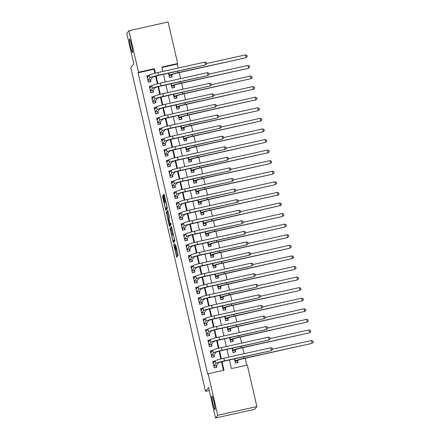 <?xml version="1.0" encoding="UTF-8"?>
<svg xmlns="http://www.w3.org/2000/svg" width="440" height="440" viewBox="0 0 440 440"><rect width="100%" height="100%" fill="white"/><g stroke="black" fill="none" stroke-linecap="round" stroke-linejoin="round"><path stroke-width="0.66" d="M173.652 244.448L176.627 257.219L178.156 255.294L175.665 244.695A3.421 0.341 -102.5 0 1 176.165 248.358L176.033 248.518A3.421 0.341 -102.5 0 1 176.011 248.534A3.421 0.341 -102.5 0 1 174.999 245.537L174.444 243.452L174.878 245.685A3.421 0.341 -102.5 0 1 175.373 249.348L175.246 249.508A3.421 0.341 -102.5 0 1 175.225 249.524A3.421 0.341 -102.5 0 1 174.207 246.527L173.652 244.448M132.605 52.591A6.974 0.693 -102.5 0 0 131.654 45.397A6.974 0.693 -102.5 0 0 129.525 39.017A6.974 0.693 -102.5 0 0 129.476 39.05A6.974 0.693 -102.5 0 0 130.427 46.244A6.974 0.693 -102.5 0 0 132.555 52.624A6.974 0.693 -102.5 0 0 132.605 52.591M215.039 409.657A6.974 0.693 -102.5 0 0 214.093 402.463A6.974 0.693 -102.5 0 0 211.965 396.083A6.974 0.693 -102.5 0 0 211.915 396.116A6.974 0.693 -102.5 0 0 212.861 403.31A6.974 0.693 -102.5 0 0 214.99 409.695A6.974 0.693 -102.5 0 0 215.039 409.657M163.273 196.493L162.948 195.564L162.525 196.103L162.679 197.247L165.825 210.436L167.354 208.511L167.2 207.367L164.373 195.113L164.054 194.178L163.531 194.832L164.896 201.223L165.215 202.158L165.479 201.828A2.86 0.286 -102.5 0 1 165.501 201.817A2.86 0.286 -102.5 0 1 166.37 204.435A2.86 0.286 -102.5 0 1 166.76 207.383L165.759 208.648A2.86 0.286 -102.5 0 1 165.737 208.665A2.86 0.286 -102.5 0 1 164.863 206.047A2.86 0.286 -102.5 0 1 164.472 203.093L163.273 196.493M229.433 359.97L231.418 368.577L247.291 365.046L256.878 406.577L254.722 409.293L215.573 418L208.549 387.585L205.53 391.386L130.79 67.645L133.81 63.844L126.786 33.424L128.942 30.707L168.091 22L177.678 63.525L161.81 67.056L162.822 71.462M215.573 418L217.729 415.283L208.142 373.758L224.015 370.227L222.035 361.658M154.897 73.271L153.967 69.245L138.1 72.776L207.713 374.303L208.142 373.758M138.1 72.776L138.529 72.237L128.942 30.707M169.978 228.399L173.288 242.726L174.812 240.806L171.512 226.474L169.978 228.399L171.039 228.162L172.447 234.74M169.235 225.649L166.254 212.251L167.778 210.331L169.312 216.502L169.466 217.652L168.85 218.427L169.807 223.053L170.126 223.988L170.775 223.174L171.111 224.626L169.56 226.578L169.235 225.649L170.291 225.412L170.121 224.664M168.509 73.2L169.494 77.473L172.139 76.885L171.715 75.031M170.951 83.782L171.936 88.055L174.581 87.467L174.157 85.613M173.393 94.358L174.383 98.632L177.023 98.043L176.6 96.189M175.835 104.94L176.825 109.214L179.471 108.625L179.042 106.772M178.277 115.517L179.267 119.79L181.913 119.202L181.484 117.354M180.719 126.099L181.709 130.372L184.355 129.784L183.926 127.93M183.167 136.68L184.151 140.948L186.797 140.36L186.368 138.512M185.609 147.257L186.593 151.531L189.239 150.942L188.81 149.089M188.051 157.839L189.035 162.113L191.681 161.524L191.252 159.671M190.493 168.416L191.477 172.689L194.123 172.101L193.694 170.253M192.935 178.998L193.919 183.271L196.565 182.683L196.136 180.829M195.377 189.574L196.361 193.847L199.007 193.259L198.583 191.411M197.819 200.156L198.803 204.43L201.448 203.841L201.025 201.988M200.261 210.738L201.251 215.012L203.891 214.423L203.467 212.57M202.703 221.315L203.693 225.588L206.338 225L205.909 223.152M205.145 231.897L206.135 236.17L208.78 235.582L208.351 233.728M207.587 242.473L208.577 246.747L211.222 246.158L210.793 244.31M210.034 253.055L211.019 257.329L213.664 256.74L213.235 254.887M212.476 263.637L213.461 267.911L216.106 267.322L215.677 265.469M214.918 274.214L215.903 278.487L218.548 277.899L218.119 276.051M217.36 284.796L218.345 289.069L220.99 288.481L220.561 286.627M219.802 295.372L220.787 299.645L223.432 299.057L223.009 297.209M222.244 305.954L223.229 310.228L225.874 309.639L225.451 307.786M224.686 316.536L225.676 320.81L228.316 320.221L227.893 318.368M227.128 327.113L228.118 331.386L230.764 330.798L230.335 328.944M229.57 337.695L230.56 341.968L233.206 341.38L232.777 339.526M232.012 348.271L233.002 352.545L235.648 351.956L235.219 350.108M215.122 360.971L212.817 361.488L214.286 367.834L216.926 367.246L216.502 365.393M212.68 350.394L210.375 350.906L211.838 357.252L214.484 356.664L214.06 354.816M210.238 339.812L207.933 340.324L209.396 346.676L212.042 346.088L211.618 344.234M207.796 329.236L205.491 329.747L206.954 336.094L209.6 335.506L209.171 333.652M205.354 318.654L203.049 319.165L204.512 325.512L207.157 324.923L206.729 323.076M202.912 308.072L200.607 308.589L202.07 314.936L204.715 314.347L204.287 312.493M200.464 297.495L198.16 298.007L199.628 304.354L202.274 303.765L201.845 301.917M198.022 286.913L195.718 287.425L197.186 293.777L199.832 293.189L199.403 291.335M195.58 276.337L193.276 276.848L194.744 283.195L197.389 282.607L196.961 280.753M193.138 265.755L190.834 266.266L192.302 272.613L194.948 272.024L194.519 270.177M190.696 255.178L188.392 255.69L189.86 262.037L192.5 261.448L192.077 259.595M188.254 244.596L185.95 245.108L187.413 251.455L190.058 250.866L189.635 249.018M185.812 234.014L183.507 234.531L184.971 240.878L187.616 240.29L187.193 238.436M183.37 223.438L181.066 223.949L182.529 230.296L185.174 229.708L184.745 227.854M180.928 212.856L178.624 213.367L180.087 219.72L182.732 219.131L182.303 217.278M178.486 202.279L176.181 202.791L177.645 209.138L180.29 208.549L179.861 206.696M176.044 191.697L173.739 192.209L175.203 198.556L177.848 197.967L177.419 196.119M173.597 181.115L171.292 181.632L172.761 187.979L175.406 187.391L174.977 185.537M171.155 170.538L168.85 171.05L170.319 177.397L172.964 176.809L172.535 174.961M168.713 159.957L166.408 160.468L167.877 166.821L170.522 166.232L170.093 164.379M166.271 149.38L163.966 149.892L165.435 156.239L168.08 155.65L167.651 153.797M163.829 138.798L161.524 139.31L162.993 145.656L165.632 145.068L165.209 143.22M161.387 128.216L159.082 128.733L160.545 135.08L163.191 134.492L162.767 132.638M158.945 117.639L156.64 118.151L158.103 124.498L160.749 123.91L160.325 122.062M156.503 107.058L154.198 107.569L155.661 113.922L158.306 113.333L157.878 111.48M154.061 96.481L151.756 96.993L153.219 103.34L155.864 102.751L155.436 100.898M151.619 85.899L149.314 86.411L150.777 92.758L153.423 92.169L152.994 90.321M223.482 370.343L221.507 361.796M220.847 358.925L219.065 351.214M218.405 348.343L216.623 340.637M215.963 337.766L214.181 330.055M213.521 327.184L211.739 319.473M211.079 316.608L209.297 308.897M208.637 306.026L206.855 298.315M206.19 295.444L204.413 287.738M203.748 284.867L201.971 277.156M201.306 274.285L199.529 266.574M198.864 263.709L197.087 255.998M196.422 253.127L194.639 245.416M193.98 242.545L192.198 234.839M191.538 231.968L189.756 224.257M189.096 221.386L187.314 213.681M186.654 210.81L184.872 203.099M184.212 200.228L182.43 192.517M181.764 189.646L179.988 181.94M179.322 179.069L177.546 171.358M176.88 168.487L175.104 160.781M174.438 157.911L172.662 150.2M171.996 147.329L170.214 139.618M169.554 136.752L167.772 129.041M167.112 126.17L165.33 118.459M164.67 115.588L162.888 107.883M162.228 105.012L160.446 97.3M159.786 94.43L158.004 86.719M157.339 83.853L155.562 76.142M149.171 75.317L146.867 75.834L148.335 82.181L150.981 81.593L150.552 79.739M246.758 365.167L245.168 358.259M244.112 353.7L242.721 347.683M241.67 343.118L240.279 337.101M239.228 332.541L237.837 326.519M236.786 321.959L235.395 315.942M234.344 311.382L232.953 305.36M231.902 300.8L230.511 294.784M229.46 290.224L228.069 284.202M227.013 279.642L225.627 273.62M224.571 269.06L223.185 263.043M222.129 258.484L220.743 252.461M219.687 247.902L218.301 241.885M217.245 237.325L215.853 231.303M214.803 226.743L213.411 220.726M212.361 216.161L210.969 210.144M209.919 205.585L208.527 199.562M207.477 195.003L206.085 188.986M205.035 184.426L203.643 178.404M202.593 173.844L201.201 167.827M200.145 163.262L198.759 157.245M197.703 152.686L196.317 146.663M195.261 142.104L193.875 136.087M192.819 131.527L191.428 125.505M190.377 120.945L188.986 114.928M187.935 110.368L186.544 104.346M185.493 99.787L184.102 93.764M183.051 89.205L181.66 83.188M180.609 78.628L179.218 72.606M178.167 68.046L177.249 64.07L161.904 67.48M234.46 358.853L235.444 363.127L238.09 362.538L237.661 360.685M205.53 391.386L209.237 390.561M256.878 406.577L217.729 415.283M177.249 64.07L177.678 63.525M163.482 74.316L165.264 82.038M165.924 84.898L167.712 92.62M168.371 95.475L170.154 103.197M170.814 106.057L172.596 113.779M173.256 116.639L175.038 124.361M175.698 127.215L177.48 134.937M178.139 137.797L179.922 145.519M180.582 148.374L182.364 156.096M183.024 158.956L184.806 166.678M185.465 169.538L187.248 177.26M187.907 180.114L189.69 187.836M190.35 190.696L192.137 198.418M192.792 201.273L194.579 208.995M195.239 211.855L197.021 219.577M197.681 222.431L199.463 230.159M200.123 233.013L201.905 240.735M202.565 243.595L204.347 251.317M205.007 254.172L206.789 261.894M207.449 264.754L209.231 272.476M209.891 275.33L211.673 283.052M212.333 285.912L214.115 293.634M214.775 296.494L216.557 304.216M217.217 307.07L219.005 314.793M219.665 317.652L221.447 325.375M222.107 328.229L223.889 335.951M224.549 338.811L226.331 346.533M226.99 349.393L228.773 357.115M155.424 73.139L154.402 68.706L138.529 72.237M221.375 358.793L219.593 351.076M218.933 348.211L217.151 340.494M216.486 337.634L214.709 329.918M214.044 327.052L212.267 319.336M211.602 316.47L209.82 308.759M209.16 305.894L207.378 298.177M206.718 295.312L204.936 287.595M204.276 284.735L202.494 277.019M201.834 274.153L200.052 266.437M199.392 263.571L197.61 255.86M196.95 252.995L195.168 245.278M194.507 242.413L192.726 234.696M192.066 231.836L190.284 224.12M189.618 221.254L187.841 213.538M187.176 210.678L185.394 202.961M184.734 200.096L182.952 192.379M182.292 189.514L180.51 181.803M179.85 178.937L178.068 171.221M177.408 168.355L175.626 160.639M174.966 157.779L173.184 150.062M172.524 147.197L170.742 139.48M170.082 136.614L168.3 128.904M167.64 126.038L165.858 118.322M165.193 115.456L163.416 107.74M162.751 104.88L160.974 97.163M160.309 94.297L158.527 86.581M157.867 83.716L156.085 76.005M153.967 69.245L154.402 68.706M176.253 249.288A3.421 0.341 -102.5 0 0 176.281 249.293A3.421 0.341 -102.5 0 0 176.308 249.277L175.246 249.508M176.462 248.435A3.421 0.341 -102.5 0 1 176.435 249.112L176.308 249.277M175.83 249.392L177.413 256.234M171.781 227.222L171.039 228.162M173.888 240.972L174.064 241.747M172.821 240.504L173.047 241.159L174.383 239.47L173.927 237.166A3.421 0.341 -102.5 0 0 172.915 234.168A3.421 0.341 -102.5 0 0 172.887 234.185L171.974 235.334A3.421 0.341 -102.5 0 0 172.469 238.997L172.821 240.504M174.752 240.108L174.097 240.928L173.047 241.159M168.757 218.746L167.464 213.158L166.408 213.395M168.058 211.073L167.31 212.014L167.464 213.158M168.207 219.236A2.86 0.286 -102.5 0 0 168.597 222.189A2.86 0.286 -102.5 0 0 169.472 224.807A2.86 0.286 -102.5 0 0 169.488 224.791L169.846 224.345L169.686 223.201L168.57 218.785L168.207 219.236M170.5 224.565A2.86 0.286 -102.5 0 0 170.528 224.571A2.86 0.286 -102.5 0 0 170.549 224.56L169.488 224.791M170.902 223.817L170.549 224.56M166.771 208.423A2.86 0.286 -102.5 0 0 166.793 208.428A2.86 0.286 -102.5 0 0 166.815 208.417L165.759 208.648M167.294 207.812L166.815 208.417M166.392 208.516L166.612 209.451M237.43 362.687L235.4 362.945M235.037 361.361L237.573 360.795L237.958 360.311A5.445 0.435 -13 0 1 243.683 358.589L311.872 343.42L243.898 358.32A8.168 0.654 167 0 0 235.312 360.899L235.015 361.273M237.573 360.795L237.611 362.456M313.214 342.133L312.087 343.151L311.476 340.505L312.966 341.072L313.214 342.133L311.872 343.42M311.476 340.505L272.569 349.162M214.231 362.093L213.021 362.362M216.271 367.389L214.242 367.653M213.873 366.069L216.414 365.502L218.526 362.846A5.445 0.435 -13 0 1 224.246 361.125L271.277 350.664L224.461 360.855A8.168 0.654 167 0 0 215.881 363.435L213.857 365.981M270.881 347.743L272.377 348.315L272.619 349.371L271.491 350.389L270.881 347.743L223.85 358.209A8.168 0.654 167 0 0 215.27 360.789L213.246 363.336M216.414 365.502L216.453 367.164M272.619 349.371L271.277 350.664M234.988 352.105L232.958 352.368M232.595 350.779L235.131 350.218L235.516 349.729A5.445 0.435 -13 0 1 241.236 348.013L309.43 332.844L241.456 347.738A8.168 0.654 167 0 0 232.87 350.317L232.573 350.697M235.131 350.218L235.169 351.874M310.772 331.551L309.645 332.569L309.034 329.923L310.525 330.495L310.772 331.551L309.43 332.844M309.034 329.923L270.127 338.58M232.546 341.523L230.516 341.786M230.153 340.202L232.689 339.636L233.073 339.152A5.445 0.435 -13 0 1 238.794 337.43L307.202 321.992L239.014 337.161A8.168 0.654 167 0 0 230.428 339.741L230.131 340.115M232.689 339.636L232.727 341.297M308.33 320.969L307.202 321.992L306.592 319.347L308.083 319.913L308.33 320.969L306.983 322.262M306.592 319.347L267.685 327.998M230.104 330.946L228.074 331.205M227.706 329.62L230.247 329.054L230.632 328.57A5.445 0.435 -13 0 1 236.352 326.854L304.761 311.41L236.566 326.579A8.168 0.654 167 0 0 227.986 329.159L227.689 329.533M230.247 329.054L230.285 330.715M305.888 310.393L304.761 311.41L304.15 308.764L305.641 309.331L305.888 310.393L304.541 311.68M304.15 308.764L265.243 317.422M227.662 320.364L225.632 320.628M225.264 319.039L227.805 318.478L228.19 317.993A5.445 0.435 -13 0 1 233.91 316.272L302.319 300.828L234.124 316.002A8.168 0.654 167 0 0 225.544 318.582L225.247 318.956M227.805 318.478L227.843 320.133M303.446 299.811L302.319 300.828L301.702 298.183L303.199 298.755L303.446 299.811L302.099 301.103M301.702 298.183L262.801 306.84M211.789 351.516L210.579 351.786M213.829 356.813L211.799 357.071M211.431 355.487L213.972 354.921L216.084 352.264A5.445 0.435 -13 0 1 221.804 350.543L268.835 340.082L222.019 350.273A8.168 0.654 167 0 0 213.439 352.853L211.415 355.405M268.439 337.166L269.929 337.733L270.177 338.795L269.049 339.812L268.439 337.166L221.408 347.627A8.168 0.654 167 0 0 212.828 350.207L210.804 352.759M213.972 354.921L214.011 356.582M270.177 338.795L268.835 340.082M209.347 340.934L208.137 341.204M211.387 346.231L209.358 346.495M208.989 344.911L211.53 344.344L213.637 341.688A5.445 0.435 -13 0 1 219.362 339.966L266.393 329.505L219.577 339.691A8.168 0.654 167 0 0 210.997 342.276L208.972 344.823M265.997 326.584L267.487 327.157L267.735 328.213L266.607 329.23L265.997 326.584L218.966 337.046A8.168 0.654 167 0 0 210.386 339.631L208.362 342.177M211.53 344.344L211.569 346M267.735 328.213L266.393 329.505M206.905 330.352L205.695 330.622M208.94 335.654L206.916 335.913M206.547 334.329L209.088 333.762L211.195 331.106A5.445 0.435 -13 0 1 216.92 329.384L264.165 318.654L217.135 329.115A8.168 0.654 167 0 0 208.549 331.694L206.531 334.241M263.555 316.008L265.045 316.575L265.293 317.631L264.165 318.654L263.555 316.008L216.524 326.469A8.168 0.654 167 0 0 207.939 329.048L205.92 331.595M209.088 333.762L209.127 335.423M265.293 317.631L263.945 318.923M204.463 319.776L203.253 320.045M206.498 325.072L204.474 325.336M204.105 323.747L206.646 323.186L208.753 320.524A5.445 0.435 -13 0 1 214.478 318.808L261.723 308.072L214.693 318.533A8.168 0.654 167 0 0 206.107 321.112L204.083 323.664M261.113 305.426L262.603 305.993L262.851 307.054L261.723 308.072L261.113 305.426L214.082 315.887A8.168 0.654 167 0 0 205.497 318.466L203.472 321.019M206.646 323.186L206.685 324.841M262.851 307.054L261.503 308.341M225.22 309.788L223.19 310.046M222.822 308.462L225.363 307.895L225.748 307.411A5.445 0.435 -13 0 1 231.468 305.69L299.657 290.521L231.682 305.421A8.168 0.654 167 0 0 223.102 308L222.805 308.374M225.363 307.895L225.401 309.557M300.999 289.234L299.871 290.252L299.261 287.606L300.757 288.173L300.999 289.234L299.657 290.521M299.261 287.606L260.359 296.263M202.021 309.194L200.805 309.463M204.056 314.49L202.026 314.754M201.663 313.17L204.198 312.604L206.311 309.947A5.445 0.435 -13 0 1 212.031 308.226L259.061 297.764L212.251 307.956A8.168 0.654 167 0 0 203.665 310.536L201.641 313.082M258.665 294.844L260.161 295.416L260.403 296.472L259.276 297.49L258.665 294.844L211.64 305.311A8.168 0.654 167 0 0 203.055 307.89L201.031 310.437M204.198 312.604L204.237 314.264M260.403 296.472L259.061 297.764M222.778 299.206L220.748 299.47M220.38 297.88L222.921 297.319L223.306 296.835A5.445 0.435 -13 0 1 229.026 295.114L297.215 279.945L229.24 294.839A8.168 0.654 167 0 0 220.66 297.423L220.363 297.798M222.921 297.319L222.959 298.975M298.557 278.652L297.429 279.67L296.819 277.024L298.315 277.596L298.557 278.652L297.215 279.945M296.819 277.024L257.912 285.681M199.579 298.617L198.363 298.887M201.614 303.914L199.584 304.178M199.221 302.588L201.757 302.027L203.869 299.365A5.445 0.435 -13 0 1 209.589 297.644L256.619 287.183L209.809 297.374A8.168 0.654 167 0 0 201.223 299.954L199.199 302.506M256.223 284.268L257.719 284.834L257.961 285.895L256.834 286.913L256.223 284.268L209.198 294.729A8.168 0.654 167 0 0 200.613 297.308L198.589 299.86M201.757 302.027L201.795 303.683M257.961 285.895L256.619 287.183M220.33 288.624L218.306 288.888M217.938 287.304L220.479 286.737L220.864 286.253A5.445 0.435 -13 0 1 226.584 284.532L294.773 269.363L226.798 284.262A8.168 0.654 167 0 0 218.218 286.841L217.921 287.216M220.479 286.737L220.517 288.398M296.115 268.07L294.987 269.093L294.377 266.447L295.873 267.014L296.115 268.07L294.773 269.363M294.377 266.447L255.47 275.099M197.137 288.035L195.921 288.305M199.172 293.332L197.142 293.596M196.779 292.012L199.315 291.445L201.427 288.789A5.445 0.435 -13 0 1 207.147 287.067L254.177 276.606L207.367 286.792A8.168 0.654 167 0 0 198.781 289.377L196.757 291.923M253.781 273.686L255.277 274.257L255.519 275.314L254.392 276.331L253.781 273.686L206.751 284.152A8.168 0.654 167 0 0 198.171 286.732L196.147 289.278M199.315 291.445L199.353 293.106M255.519 275.314L254.177 276.606M217.888 278.047L215.864 278.305M215.496 276.721L218.037 276.155L218.416 275.671A5.445 0.435 -13 0 1 224.142 273.955L292.545 258.511L224.356 273.68A8.168 0.654 167 0 0 215.776 276.26L215.474 276.639M218.037 276.155L218.075 277.816M293.673 257.494L292.545 258.511L291.935 255.865L293.43 256.438L293.673 257.494L292.331 258.781M291.935 255.865L253.028 264.523M194.689 277.459L193.479 277.728M196.73 282.755L194.7 283.014M194.337 281.43L196.873 280.863L198.985 278.207A5.445 0.435 -13 0 1 204.705 276.485L251.735 266.024L204.919 276.216A8.168 0.654 167 0 0 196.339 278.795L194.315 281.341M251.339 263.109L252.835 263.676L253.077 264.732L251.95 265.755L251.339 263.109L204.309 273.57A8.168 0.654 167 0 0 195.729 276.149L193.705 278.702M196.873 280.863L196.911 282.524M253.077 264.732L251.735 266.024M215.446 267.465L213.417 267.729M213.054 266.139L215.589 265.579L215.974 265.095A5.445 0.435 -13 0 1 221.7 263.373L289.889 248.204L221.914 263.103A8.168 0.654 167 0 0 213.329 265.683L213.032 266.057M215.589 265.579L215.628 267.234M291.231 246.912L290.103 247.929L289.493 245.284L290.989 245.856L291.231 246.912L289.889 248.204M289.493 245.284L250.586 253.941M213.004 256.889L210.975 257.147M210.612 255.563L213.147 254.997L213.532 254.513A5.445 0.435 -13 0 1 219.257 252.791L287.447 237.622L219.472 252.522A8.168 0.654 167 0 0 210.887 255.101L210.59 255.475M213.147 254.997L213.186 256.658M288.789 236.335L287.661 237.353L287.05 234.707L288.547 235.274L288.789 236.335L287.447 237.622M287.05 234.707L248.144 243.364M210.562 246.306L208.532 246.571M208.17 244.981L210.705 244.42L211.09 243.936A5.445 0.435 -13 0 1 216.81 242.215L285.005 227.046L217.03 241.94A8.168 0.654 167 0 0 208.445 244.525L208.148 244.899M210.705 244.42L210.744 246.076M286.347 225.753L285.219 226.771L284.609 224.125L286.099 224.697L286.347 225.753L285.005 227.046M284.609 224.125L245.702 232.782M208.12 235.725L206.09 235.989M205.728 234.405L208.263 233.838L208.648 233.354A5.445 0.435 -13 0 1 214.368 231.632L282.562 216.464L214.588 231.363A8.168 0.654 167 0 0 206.003 233.943L205.706 234.316M208.263 233.838L208.302 235.499M283.905 215.177L282.777 216.194L282.166 213.549L283.657 214.115L283.905 215.177L282.562 216.464M282.166 213.549L243.26 222.2M205.678 225.148L203.649 225.407M203.286 223.823L205.821 223.256L206.206 222.772A5.445 0.435 -13 0 1 211.926 221.056L280.335 205.612L212.146 220.781A8.168 0.654 167 0 0 203.561 223.361L203.264 223.74M205.821 223.256L205.86 224.917M281.463 204.595L280.335 205.612L279.725 202.966L281.215 203.538L281.463 204.595L280.115 205.882M279.725 202.966L240.818 211.624M203.236 214.566L201.207 214.83M200.838 213.246L203.379 212.68L203.764 212.196A5.445 0.435 -13 0 1 209.484 210.474L277.893 195.03L209.698 210.205A8.168 0.654 167 0 0 201.119 212.784L200.822 213.158M203.379 212.68L203.418 214.335M279.021 194.013L277.893 195.03L277.283 192.39L278.773 192.957L279.021 194.013L277.673 195.305M277.283 192.39L238.376 201.042M200.794 203.99L198.764 204.248M198.396 202.664L200.937 202.097L201.322 201.614A5.445 0.435 -13 0 1 207.042 199.892L275.231 184.723L207.257 199.623A8.168 0.654 167 0 0 198.677 202.202L198.38 202.576M200.937 202.097L200.976 203.759M276.573 183.436L275.446 184.454L274.835 181.808L276.331 182.375L276.573 183.436L275.231 184.723M274.835 181.808L235.934 190.465M198.352 193.407L196.323 193.672M195.954 192.082L198.495 191.521L198.88 191.037A5.445 0.435 -13 0 1 204.6 189.316L272.789 174.147L204.815 189.041A8.168 0.654 167 0 0 196.235 191.626L195.938 192M198.495 191.521L198.534 193.177M274.131 172.854L273.004 173.871L272.393 171.226L273.889 171.798L274.131 172.854L272.789 174.147M272.393 171.226L233.486 179.883M195.905 182.826L193.881 183.09M193.512 181.506L196.053 180.939L196.438 180.455A5.445 0.435 -13 0 1 202.158 178.734L270.347 163.565L202.373 178.464A8.168 0.654 167 0 0 193.793 181.044L193.496 181.418M196.053 180.939L196.091 182.6M271.689 162.278L270.562 163.295L269.951 160.649L271.447 161.216L271.689 162.278L270.347 163.565M269.951 160.649L231.044 169.301M193.463 172.249L191.439 172.513M191.07 170.923L193.611 170.363L193.996 169.873A5.445 0.435 -13 0 1 199.716 168.157L268.12 152.713L199.931 167.882A8.168 0.654 167 0 0 191.351 170.462L191.048 170.841M193.611 170.363L193.649 172.018M269.247 151.696L268.12 152.713L267.509 150.068L269.005 150.639L269.247 151.696L267.905 152.982M267.509 150.068L228.602 158.725M191.021 161.667L188.997 161.931M188.628 160.347L191.163 159.781L191.549 159.297A5.445 0.435 -13 0 1 197.274 157.575L265.463 142.406L197.489 157.305A8.168 0.654 167 0 0 188.903 159.885L188.606 160.259M191.163 159.781L191.202 161.441M266.805 141.114L265.678 142.131L265.067 139.491L266.563 140.058L266.805 141.114L265.463 142.406M265.067 139.491L226.16 148.143M188.579 151.09L186.549 151.349M186.186 149.765L188.722 149.198L189.107 148.715A5.445 0.435 -13 0 1 194.832 146.993L263.021 131.824L195.047 146.724A8.168 0.654 167 0 0 186.461 149.303L186.164 149.677M188.722 149.198L188.76 150.86M264.363 130.537L263.236 131.555L262.625 128.909L264.121 129.476L264.363 130.537L263.021 131.824M262.625 128.909L223.718 137.566M192.247 266.877L191.037 267.146M194.288 272.173L192.258 272.437M191.895 270.848L194.431 270.287L196.543 267.625A5.445 0.435 -13 0 1 202.263 265.909L249.508 255.173L202.477 265.634A8.168 0.654 167 0 0 193.897 268.213L191.873 270.765M248.897 252.527L250.393 253.099L250.635 254.155L249.508 255.173L248.897 252.527L201.867 262.988A8.168 0.654 167 0 0 193.287 265.573L191.263 268.12M194.431 270.287L194.469 271.942M250.635 254.155L249.293 255.442M189.805 256.295L188.595 256.564M191.846 261.596L189.816 261.855M189.448 260.271L191.989 259.704L194.101 257.048A5.445 0.435 -13 0 1 199.821 255.327L246.851 244.865L200.035 255.057A8.168 0.654 167 0 0 191.455 257.637L189.431 260.183M246.455 241.945L247.951 242.517L248.193 243.573L247.066 244.591L246.455 241.945L199.424 252.412A8.168 0.654 167 0 0 190.845 254.991L188.821 257.538M191.989 259.704L192.027 261.365M248.193 243.573L246.851 244.865M187.363 245.718L186.153 245.988M189.404 251.015L187.374 251.279M187.006 249.689L189.547 249.128L191.659 246.466A5.445 0.435 -13 0 1 197.379 244.745L244.409 234.284L197.593 244.475A8.168 0.654 167 0 0 189.013 247.055L186.989 249.607M244.013 231.369L245.504 231.935L245.751 232.997L244.624 234.014L244.013 231.369L196.983 241.83A8.168 0.654 167 0 0 188.403 244.409L186.379 246.961M189.547 249.128L189.585 250.784M245.751 232.997L244.409 234.284M184.921 235.136L183.711 235.406M186.962 240.433L184.932 240.697M184.564 239.113L187.105 238.546L189.216 235.889A5.445 0.435 -13 0 1 194.937 234.168L241.967 223.707L195.151 233.893A8.168 0.654 167 0 0 186.571 236.478L184.547 239.025M241.571 220.787L243.062 221.359L243.309 222.415L242.181 223.432L241.571 220.787L194.541 231.253A8.168 0.654 167 0 0 185.961 233.833L183.937 236.379M187.105 238.546L187.143 240.207M243.309 222.415L241.967 223.707M182.479 224.56L181.269 224.829M184.514 229.856L182.49 230.115M182.122 228.531L184.663 227.964L186.769 225.308A5.445 0.435 -13 0 1 192.495 223.586L239.74 212.856L192.709 223.316A8.168 0.654 167 0 0 184.124 225.896L182.105 228.443M239.129 210.21L240.62 210.777L240.867 211.838L239.74 212.856L239.129 210.21L192.099 220.671A8.168 0.654 167 0 0 183.513 223.251L181.495 225.803M184.663 227.964L184.701 229.625M240.867 211.838L239.52 213.125M180.037 213.978L178.827 214.247M182.072 219.274L180.048 219.538M179.68 217.948L182.221 217.388L184.327 214.726A5.445 0.435 -13 0 1 190.053 213.01L237.298 202.274L190.267 212.735A8.168 0.654 167 0 0 181.681 215.314L179.657 217.866M236.687 199.628L238.178 200.2L238.425 201.256L237.298 202.274L236.687 199.628L189.656 210.089A8.168 0.654 167 0 0 181.071 212.674L179.047 215.221M182.221 217.388L182.259 219.043M238.425 201.256L237.078 202.543M177.595 203.396L176.38 203.665M179.63 208.698L177.606 208.956M177.238 207.372L179.779 206.806L181.885 204.149A5.445 0.435 -13 0 1 187.611 202.428L234.856 191.691L187.825 202.158A8.168 0.654 167 0 0 179.24 204.738L177.215 207.284M234.24 189.052L235.736 189.618L235.983 190.674L234.856 191.691L234.24 189.052L187.215 199.513A8.168 0.654 167 0 0 178.629 202.092L176.605 204.639M179.779 206.806L179.812 208.466M235.983 190.674L234.636 191.966M175.153 192.819L173.938 193.089M177.188 198.115L175.159 198.38M174.796 196.79L177.331 196.229L179.443 193.567A5.445 0.435 -13 0 1 185.163 191.851L232.194 181.385L185.383 191.576A8.168 0.654 167 0 0 176.798 194.156L174.774 196.708M231.798 178.47L233.294 179.036L233.536 180.097L232.408 181.115L231.798 178.47L184.773 188.931A8.168 0.654 167 0 0 176.187 191.51L174.163 194.062M177.331 196.229L177.37 197.885M233.536 180.097L232.194 181.385M172.711 182.237L171.496 182.507M174.746 187.534L172.716 187.798M172.354 186.214L174.889 185.647L177.001 182.99A5.445 0.435 -13 0 1 182.721 181.269L229.752 170.808L182.941 181A8.168 0.654 167 0 0 174.356 183.579L172.332 186.126M229.356 167.888L230.852 168.46L231.094 169.516L229.966 170.533L229.356 167.888L182.331 178.354A8.168 0.654 167 0 0 173.745 180.934L171.721 183.48M174.889 185.647L174.928 187.308M231.094 169.516L229.752 170.808M170.264 171.661L169.054 171.93M172.304 176.957L170.274 177.215M169.912 175.632L172.447 175.065L174.559 172.409A5.445 0.435 -13 0 1 180.279 170.687L227.31 160.226L180.494 170.418A8.168 0.654 167 0 0 171.913 172.997L169.889 175.549M226.914 157.311L228.41 157.878L228.652 158.939L227.524 159.957L226.914 157.311L179.883 167.772A8.168 0.654 167 0 0 171.303 170.352L169.279 172.904M172.447 175.065L172.486 176.726M228.652 158.939L227.31 160.226M167.822 161.079L166.612 161.348M169.862 166.375L167.833 166.639M167.47 165.055L170.005 164.489L172.117 161.832A5.445 0.435 -13 0 1 177.837 160.111L225.082 149.375L178.052 159.836A8.168 0.654 167 0 0 169.472 162.421L167.448 164.967M224.472 146.729L225.968 147.301L226.21 148.357L225.082 149.375L224.472 146.729L177.441 157.19A8.168 0.654 167 0 0 168.861 159.775L166.837 162.322M170.005 164.489L170.044 166.144M226.21 148.357L224.868 149.644M165.38 150.496L164.17 150.766M167.42 155.798L165.391 156.057M165.022 154.473L167.563 153.906L169.675 151.25A5.445 0.435 -13 0 1 175.395 149.529L222.426 139.067L175.61 149.259A8.168 0.654 167 0 0 167.03 151.839L165.006 154.385M222.03 136.153L223.526 136.719L223.768 137.775L222.64 138.793L222.03 136.153L174.999 146.614A8.168 0.654 167 0 0 166.419 149.193L164.395 151.739M167.563 153.906L167.602 155.568M223.768 137.775L222.426 139.067M186.137 140.508L184.107 140.773M183.744 139.183L186.28 138.622L186.665 138.138A5.445 0.435 -13 0 1 192.39 136.417L260.794 120.972L192.605 136.142A8.168 0.654 167 0 0 184.019 138.727L183.722 139.101M186.28 138.622L186.318 140.278M261.921 119.955L260.794 120.972L260.183 118.327L261.673 118.899L261.921 119.955L260.579 121.248M260.183 118.327L221.276 126.984M183.695 129.932L181.665 130.191M181.302 128.607L183.838 128.04L184.222 127.556A5.445 0.435 -13 0 1 189.943 125.835L258.137 110.666L190.163 125.565A8.168 0.654 167 0 0 181.577 128.145L181.28 128.519M183.838 128.04L183.876 129.701M259.479 109.379L258.352 110.396L257.741 107.751L259.232 108.317L259.479 109.379L258.137 110.666M257.741 107.751L218.834 116.408M181.253 119.35L179.223 119.614M178.86 118.025L181.396 117.464L181.781 116.974A5.445 0.435 -13 0 1 187.501 115.258L255.91 99.814L187.721 114.983A8.168 0.654 167 0 0 179.135 117.563L178.838 117.942M181.396 117.464L181.434 119.119M257.037 98.797L255.91 99.814L255.299 97.168L256.79 97.741L257.037 98.797L255.69 100.089M255.299 97.168L216.392 105.826M178.811 108.768L176.781 109.032M176.413 107.448L178.954 106.882L179.339 106.398A5.445 0.435 -13 0 1 185.059 104.676L253.468 89.238L185.273 104.407A8.168 0.654 167 0 0 176.693 106.986L176.396 107.36M178.954 106.882L178.992 108.543M254.595 88.215L253.468 89.238L252.857 86.592L254.348 87.159L254.595 88.215L253.248 89.507M252.857 86.592L213.95 95.243M162.938 139.92L161.728 140.19M164.978 145.216L162.948 145.481M162.58 143.891L165.121 143.33L167.233 140.668A5.445 0.435 -13 0 1 172.953 138.952L220.198 128.216L173.168 138.677A8.168 0.654 167 0 0 164.588 141.257L162.564 143.809M219.588 125.571L221.084 126.137L221.326 127.199L220.198 128.216L219.588 125.571L172.557 136.032A8.168 0.654 167 0 0 163.977 138.611L161.953 141.163M165.121 143.33L165.16 144.986M221.326 127.199L219.984 128.486M160.496 129.338L159.286 129.608M162.536 134.635L160.507 134.899M160.138 133.315L162.679 132.748L164.791 130.092A5.445 0.435 -13 0 1 170.511 128.37L217.542 117.909L170.726 128.101A8.168 0.654 167 0 0 162.146 130.68L160.121 133.227M217.146 114.989L218.636 115.561L218.884 116.617L217.756 117.634L217.146 114.989L170.115 125.455A8.168 0.654 167 0 0 161.535 128.035L159.511 130.581M162.679 132.748L162.718 134.409M218.884 116.617L217.542 117.909M158.054 118.762L156.844 119.031M160.094 124.058L158.065 124.317M157.696 122.733L160.237 122.166L162.344 119.51A5.445 0.435 -13 0 1 168.069 117.788L215.314 107.058L168.284 117.519A8.168 0.654 167 0 0 159.704 120.098L157.68 122.65M214.704 104.412L216.194 104.979L216.441 106.04L215.314 107.058L214.704 104.412L167.673 114.873A8.168 0.654 167 0 0 159.093 117.453L157.069 120.005M160.237 122.166L160.276 123.827M216.441 106.04L215.1 107.327M155.612 108.18L154.402 108.449M157.647 113.476L155.623 113.74M155.254 112.156L157.795 111.59L159.902 108.933A5.445 0.435 -13 0 1 165.627 107.212L212.872 96.476L165.841 106.937A8.168 0.654 167 0 0 157.256 109.522L155.238 112.068M212.262 93.83L213.752 94.402L214 95.458L212.872 96.476L212.262 93.83L165.231 104.291A8.168 0.654 167 0 0 156.646 106.876L154.621 109.422M157.795 111.59L157.834 113.245M214 95.458L212.652 96.751M176.369 98.192L174.339 98.45M173.971 96.866L176.512 96.3L176.897 95.816A5.445 0.435 -13 0 1 182.617 94.1L251.026 78.656L182.831 93.825A8.168 0.654 167 0 0 174.251 96.404L173.954 96.778M176.512 96.3L176.55 97.961M252.153 77.638L251.026 78.656L250.41 76.01L251.906 76.582L252.153 77.638L250.806 78.925M250.41 76.01L211.508 84.667M153.17 97.597L151.96 97.873M155.205 102.9L153.18 103.158M152.812 101.574L155.353 101.008L157.46 98.351A5.445 0.435 -13 0 1 163.185 96.63L210.43 85.899L163.399 96.36A8.168 0.654 167 0 0 154.814 98.939L152.79 101.486M209.82 83.254L211.31 83.82L211.558 84.876L210.43 85.899L209.82 83.254L162.789 93.715A8.168 0.654 167 0 0 154.204 96.294L152.18 98.841M155.353 101.008L155.392 102.668M211.558 84.876L210.21 86.168M173.927 87.609L171.897 87.874M171.529 86.284L174.07 85.723L174.455 85.239A5.445 0.435 -13 0 1 180.174 83.517L248.364 68.349L180.389 83.248A8.168 0.654 167 0 0 171.809 85.828L171.512 86.201M174.07 85.723L174.108 87.379M249.706 67.056L248.578 68.074L247.968 65.428L249.464 66L249.706 67.056L248.364 68.349M247.968 65.428L209.066 74.085M150.728 87.021L149.512 87.291M152.763 92.318L150.733 92.582M150.37 90.992L152.906 90.431L155.018 87.769A5.445 0.435 -13 0 1 160.738 86.053L207.768 75.587L160.958 85.778A8.168 0.654 167 0 0 152.372 88.358L150.348 90.91M207.372 72.672L208.868 73.238L209.11 74.3L207.983 75.317L207.372 72.672L160.347 83.133A8.168 0.654 167 0 0 151.762 85.712L149.738 88.264M152.906 90.431L152.944 92.087M209.11 74.3L207.768 75.587M171.485 77.033L169.455 77.292M169.087 75.708L171.628 75.141L172.013 74.657A5.445 0.435 -13 0 1 177.733 72.936L245.922 57.767L177.947 72.666A8.168 0.654 167 0 0 169.367 75.246L169.07 75.62M171.628 75.141L171.666 76.802M247.264 56.48L246.136 57.497L245.526 54.852L247.022 55.418L247.264 56.48L245.922 57.767M245.526 54.852L206.619 63.509M148.286 76.439L147.07 76.709M150.321 81.736L148.291 82M147.928 80.416L150.464 79.849L152.576 77.193A5.445 0.435 -13 0 1 158.296 75.471L205.326 65.01L158.516 75.201A8.168 0.654 167 0 0 149.93 77.781L147.906 80.328M204.93 62.09L206.426 62.662L206.668 63.718L205.541 64.735L204.93 62.09L157.905 72.556A8.168 0.654 167 0 0 149.32 75.136L147.296 77.682M150.464 79.849L150.502 81.51M206.668 63.718L205.326 65.01M176.435 249.112L175.373 249.348M176.011 248.534L176.671 248.386L176.033 248.518M176.638 248.254L176.165 248.358M177.364 256.047L176.308 256.284M174.02 241.56L172.964 241.797M171.193 229.306L170.137 229.543M167.31 212.014L166.254 212.251M170.126 223.988L170.995 223.795L170.132 223.982M170.902 224.114L169.846 224.345M167.184 207.29L166.76 207.383M165.737 201.031L164.896 201.223M164.527 195.789L163.686 195.976M164.257 194.667L163.531 194.832M166.568 209.264L165.506 209.501M163.411 197.082L162.679 197.247M163.136 195.965L162.525 196.103M235.312 360.899L234.823 358.771M243.898 358.32L243.551 356.829M215.881 363.435L215.27 360.789M224.461 360.855L223.85 358.209M232.87 350.317L232.381 348.194M241.456 347.738L241.109 346.247M230.428 339.741L229.939 337.612M239.014 337.161L238.667 335.671M227.986 329.159L227.497 327.03M236.566 326.579L236.225 325.089M225.544 318.582L225.055 316.454M234.124 316.002L233.783 314.512M213.439 352.853L212.828 350.207M222.019 350.273L221.408 347.627M210.997 342.276L210.386 339.631M219.577 339.691L218.966 337.046M208.549 331.694L207.939 329.048M217.135 329.115L216.524 326.469M206.107 321.112L205.497 318.466M214.693 318.533L214.082 315.887M223.102 308L222.613 305.872M231.682 305.421L231.341 303.93M203.665 310.536L203.055 307.89M212.251 307.956L211.64 305.311M220.66 297.423L220.165 295.295M229.24 294.839L228.899 293.348M201.223 299.954L200.613 297.308M209.809 297.374L209.198 294.729M218.218 286.841L217.723 284.713M226.798 284.262L226.457 282.772M198.781 289.377L198.171 286.732M207.367 286.792L206.751 284.152M215.776 276.26L215.281 274.131M224.356 273.68L224.01 272.19M196.339 278.795L195.729 276.149M204.919 276.216L204.309 273.57M213.329 265.683L212.839 263.555M221.914 263.103L221.568 261.613M210.887 255.101L210.397 252.973M219.472 252.522L219.126 251.031M208.445 244.525L207.955 242.396M217.03 241.94L216.684 240.455M206.003 233.943L205.513 231.814M214.588 231.363L214.242 229.873M203.561 223.361L203.071 221.232M212.146 220.781L211.799 219.291M201.119 212.784L200.629 210.656M209.698 210.205L209.358 208.714M198.677 202.202L198.187 200.073M207.257 199.623L206.916 198.132M196.235 191.626L195.74 189.497M204.815 189.041L204.474 187.556M193.793 181.044L193.298 178.915M202.373 178.464L202.031 176.974M191.351 170.462L190.856 168.339M199.931 167.882L199.584 166.392M188.903 159.885L188.413 157.757M197.489 157.305L197.142 155.815M186.461 149.303L185.972 147.174M195.047 146.724L194.7 145.233M193.897 268.213L193.287 265.573M202.477 265.634L201.867 262.988M191.455 257.637L190.845 254.991M200.035 255.057L199.424 252.412M189.013 247.055L188.403 244.409M197.593 244.475L196.983 241.83M186.571 236.478L185.961 233.833M195.151 233.893L194.541 231.253M184.124 225.896L183.513 223.251M192.709 223.316L192.099 220.671M181.681 215.314L181.071 212.674M190.267 212.735L189.656 210.089M179.24 204.738L178.629 202.092M187.825 202.158L187.215 199.513M176.798 194.156L176.187 191.51M185.383 191.576L184.773 188.931M174.356 183.579L173.745 180.934M182.941 181L182.331 178.354M171.913 172.997L171.303 170.352M180.494 170.418L179.883 167.772M169.472 162.421L168.861 159.775M178.052 159.836L177.441 157.19M167.03 151.839L166.419 149.193M175.61 149.259L174.999 146.614M184.019 138.727L183.53 136.598M192.605 136.142L192.258 134.657M181.577 128.145L181.088 126.016M190.163 125.565L189.816 124.075M179.135 117.563L178.646 115.439M187.721 114.983L187.374 113.493M176.693 106.986L176.204 104.858M185.273 104.407L184.932 102.916M164.588 141.257L163.977 138.611M173.168 138.677L172.557 136.032M162.146 130.68L161.535 128.035M170.726 128.101L170.115 125.455M159.704 120.098L159.093 117.453M168.284 117.519L167.673 114.873M157.256 109.522L156.646 106.876M165.841 106.937L165.231 104.291M174.251 96.404L173.762 94.276M182.831 93.825L182.49 92.334M154.814 98.939L154.204 96.294M163.399 96.36L162.789 93.715M171.809 85.828L171.314 83.699M180.389 83.248L180.048 81.758M152.372 88.358L151.762 85.712M160.958 85.778L160.347 83.133M169.367 75.246L168.872 73.117M177.947 72.666L177.606 71.175M149.93 77.781L149.32 75.136M158.516 75.201L157.905 72.556M176.281 249.293L175.225 249.524M174.097 240.928L173.041 241.159M173.365 234.064L172.915 234.168M170.528 224.571L169.472 224.807M166.793 208.428L165.737 208.665M165.902 201.729L165.501 201.817"/></g></svg>
